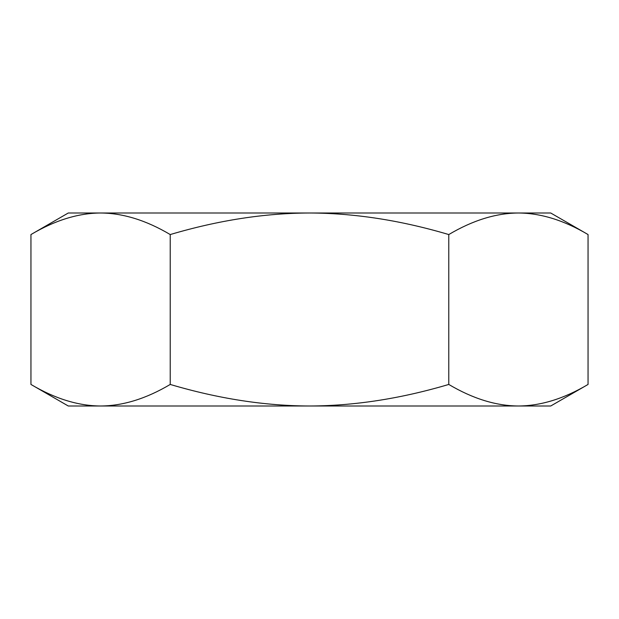 <?xml version="1.0" encoding="UTF-8"?>
<svg xmlns="http://www.w3.org/2000/svg" width="619" height="619" viewBox="0 0 619 619"><rect width="100%" height="100%" fill="white"/><g stroke="black" fill="none" stroke-linecap="round" stroke-linejoin="round"><path stroke-width="0.93" d="M550.732 213.006L588.05 234.555C564.017 220.31 540.805 213.129 518.413 213.006L550.732 213.006M30.95 234.555L68.268 213.006L100.588 213.006C78.195 213.129 54.983 220.31 30.95 234.555L30.95 384.445C54.983 398.69 78.195 405.871 100.588 405.994L68.268 405.994L30.95 384.445M588.05 384.445L550.732 405.994L518.413 405.994C540.805 405.871 564.017 398.69 588.05 384.445L588.05 234.555M100.588 213.006L518.413 213.006C496.02 213.129 472.808 220.31 448.775 234.555C400.717 220.31 354.292 213.129 309.5 213.006C264.708 213.129 218.283 220.31 170.225 234.555C146.192 220.31 122.98 213.129 100.588 213.006M100.588 405.994C122.98 405.871 146.192 398.69 170.225 384.445C218.283 398.69 264.708 405.871 309.5 405.994L100.588 405.994M309.5 405.994C354.292 405.871 400.717 398.69 448.775 384.445C472.808 398.69 496.02 405.871 518.413 405.994L309.5 405.994M448.775 234.555L448.775 384.445M170.225 234.555L170.225 384.445"/></g></svg>

